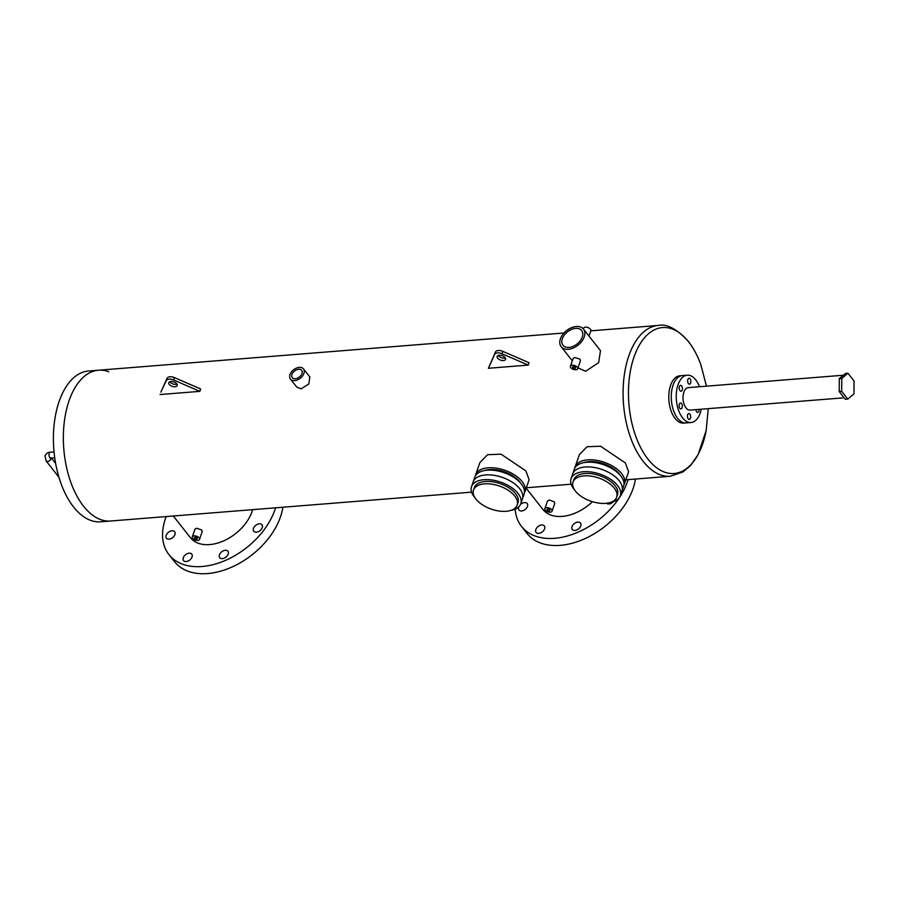 <?xml version="1.0" encoding="UTF-8"?>
<svg xmlns="http://www.w3.org/2000/svg" width="899" height="899" viewBox="0 0 899 899"><rect width="100%" height="100%" fill="white"/><g stroke="black" fill="none" stroke-linecap="round" stroke-linejoin="round"><path stroke-width="1.35" d="M571.034 478.706L572.685 473.953A26.071 13.811 19.1 0 1 593.216 467.311A26.071 13.811 19.1 0 1 619.175 480.74A26.071 13.811 19.1 0 1 621.939 491.011L623.591 486.258A26.071 13.811 -160.9 0 0 620.816 475.987A26.071 13.811 -160.9 0 0 594.868 462.558A26.071 13.811 -160.9 0 0 574.326 469.199L572.685 473.953A26.071 13.811 19.1 0 1 593.216 467.311A26.071 13.811 19.1 0 1 619.175 480.74A26.071 13.811 19.1 0 1 621.939 491.011L620.299 495.765A26.071 13.811 -160.9 0 0 617.523 485.494A26.071 13.811 -160.9 0 0 591.576 472.065A26.071 13.811 -160.9 0 0 571.034 478.706A26.071 13.811 -160.9 0 0 573.809 488.989A26.071 13.811 -160.9 0 0 574.54 489.865M616.669 497.181L617.489 494.798A23.104 12.238 -160.9 0 0 615.04 485.696A23.104 12.238 -160.9 0 0 592.036 473.795A23.104 12.238 -160.9 0 0 573.832 479.684L573.011 482.055A23.104 12.238 -160.9 0 0 575.472 491.169A23.104 12.238 -160.9 0 0 598.464 503.058A23.104 12.238 -160.9 0 0 616.669 497.181A23.104 12.238 -160.9 0 0 614.219 488.067A23.104 12.238 -160.9 0 0 591.216 476.178A23.104 12.238 -160.9 0 0 573.011 482.055M610.646 502.372A26.071 13.811 -160.9 0 0 620.299 495.765M471.526 486.662L473.177 481.909A26.071 13.811 19.1 0 1 493.708 475.268A26.071 13.811 19.1 0 1 519.667 488.696A26.071 13.811 19.1 0 1 522.431 498.967L524.083 494.214A26.071 13.811 -160.9 0 0 521.308 483.943A26.071 13.811 -160.9 0 0 495.36 470.514A26.071 13.811 -160.9 0 0 474.818 477.155L473.177 481.909A26.071 13.811 19.1 0 1 493.708 475.268A26.071 13.811 19.1 0 1 519.667 488.696A26.071 13.811 19.1 0 1 522.431 498.967L520.791 503.732A26.071 13.811 -160.9 0 0 518.015 493.45A26.071 13.811 -160.9 0 0 492.068 480.021A26.071 13.811 -160.9 0 0 471.526 486.662A26.071 13.811 -160.9 0 0 474.301 496.945A26.071 13.811 -160.9 0 0 475.032 497.832M517.161 505.137L517.981 502.755A23.104 12.238 -160.9 0 0 515.532 493.652A23.104 12.238 -160.9 0 0 492.528 481.752A23.104 12.238 -160.9 0 0 474.335 487.64L473.503 490.011A23.104 12.238 -160.9 0 0 475.964 499.125A23.104 12.238 -160.9 0 0 498.956 511.014A23.104 12.238 -160.9 0 0 517.161 505.137A23.104 12.238 -160.9 0 0 514.711 496.023A23.104 12.238 -160.9 0 0 491.708 484.134A23.104 12.238 -160.9 0 0 473.503 490.011M511.138 510.329A26.071 13.811 -160.9 0 0 520.791 503.732M682.206 390.054A2.967 1.607 85.4 0 0 682.15 386.896A2.967 1.607 85.4 0 0 680.577 385.334A2.967 1.607 85.4 0 0 679.419 386.525A2.967 1.607 85.4 0 0 679.475 389.672A2.967 1.607 85.4 0 0 681.049 391.245A2.967 1.607 85.4 0 0 682.206 390.054M690.657 382.985A2.967 1.607 85.4 0 0 690.601 379.839A2.967 1.607 85.4 0 0 689.027 378.265A2.967 1.607 85.4 0 0 687.87 379.457A2.967 1.607 85.4 0 0 687.926 382.614A2.967 1.607 85.4 0 0 689.499 384.188A2.967 1.607 85.4 0 0 690.657 382.985M695.905 409.641A2.967 1.607 85.4 0 0 697.736 412.405A2.967 1.607 85.4 0 0 698.894 411.214A2.967 1.607 85.4 0 0 699.107 409.382M690.443 418.271A2.967 1.607 85.4 0 0 690.387 415.124A2.967 1.607 85.4 0 0 688.814 413.551A2.967 1.607 85.4 0 0 687.656 414.742A2.967 1.607 85.4 0 0 687.713 417.9A2.967 1.607 85.4 0 0 689.286 419.462A2.967 1.607 85.4 0 0 690.443 418.271M682.094 407.697A2.967 1.607 85.4 0 0 682.049 404.539A2.967 1.607 85.4 0 0 680.476 402.977A2.967 1.607 85.4 0 0 679.318 404.168A2.967 1.607 85.4 0 0 679.363 407.314A2.967 1.607 85.4 0 0 680.948 408.888A2.967 1.607 85.4 0 0 682.094 407.697M843.363 375.231L688.263 387.626A11.271 6.091 85.4 0 0 683.869 392.166A11.271 6.091 85.4 0 0 684.06 404.134A11.271 6.091 85.4 0 0 690.05 410.101L844.127 397.785M699.512 386.727A23.734 12.833 85.4 0 0 687.263 375.209A23.734 12.833 85.4 0 0 678.037 384.761A23.734 12.833 85.4 0 0 678.43 409.966A23.734 12.833 85.4 0 0 691.05 422.519A23.734 12.833 85.4 0 0 700.276 412.978A23.734 12.833 85.4 0 0 701.31 409.202M673.059 385.154A23.734 12.833 85.4 0 0 673.452 410.36A23.734 12.833 85.4 0 0 686.072 422.923A23.734 12.833 -94.6 0 1 677.599 418.282A23.734 12.833 -94.6 0 1 671.497 392.324A23.734 12.833 -94.6 0 1 682.285 375.613A23.734 12.833 85.4 0 0 673.059 385.154M471.615 492.146L110.577 521.015A75.64 40.893 -94.6 0 1 83.562 506.238A75.64 40.893 -94.6 0 1 64.121 423.496A75.64 40.893 -94.6 0 1 98.519 370.219A75.64 40.893 -94.6 0 1 108.757 371.737M73.606 507.025A75.64 40.893 -94.6 0 1 54.165 424.294A75.64 40.893 -94.6 0 1 88.563 371.006L98.519 370.219A75.64 40.893 -94.6 0 0 64.121 423.496A75.64 40.893 -94.6 0 0 83.562 506.238A75.64 40.893 -94.6 0 0 110.577 521.015L100.632 521.813A75.64 40.893 -94.6 0 1 73.606 507.025M498.215 355.453A4.45 2.36 -160.9 0 0 498.451 355.79A4.45 2.36 -160.9 0 0 505.317 357.914M497.619 358.173A4.45 2.36 -160.9 0 0 502.058 360.465A4.45 2.36 -160.9 0 0 505.564 359.33A4.45 2.36 -160.9 0 0 505.081 357.577A4.45 2.36 -160.9 0 0 500.653 355.285A4.45 2.36 -160.9 0 0 497.147 356.42A4.45 2.36 -160.9 0 0 497.619 358.173M528.207 365.095L502.013 353.745A5.933 3.147 -160.9 0 0 494.652 354.33L488.404 368.275L528.207 365.095L529.028 362.713L502.833 351.374A5.933 3.147 -160.9 0 0 495.473 351.959L488.404 368.275M169.832 381.704A4.45 2.36 -160.9 0 0 170.068 382.053A4.45 2.36 -160.9 0 0 176.946 384.176M169.248 384.424A4.45 2.36 -160.9 0 0 173.676 386.716A4.45 2.36 -160.9 0 0 177.182 385.581A4.45 2.36 -160.9 0 0 176.71 383.828A4.45 2.36 -160.9 0 0 172.282 381.536A4.45 2.36 -160.9 0 0 168.776 382.671A4.45 2.36 -160.9 0 0 169.248 384.424M160.033 394.537L199.836 391.357L173.642 380.007A5.933 3.147 -160.9 0 0 166.281 380.592L160.854 392.155L167.102 378.221A5.933 3.147 -160.9 0 1 174.462 377.625L200.657 388.975L199.836 391.357M847.948 373.276L845.465 373.467L839.284 378.636L839.205 391.537L845.307 399.28L847.791 399.077L853.971 393.908L854.05 381.007L847.948 373.276L841.767 378.434L839.284 378.636M841.767 378.434L841.689 391.335L839.205 391.537M841.689 391.335L847.791 399.077M538.759 533.365A5.225 3.416 141.7 0 1 536.107 532.41A5.225 3.416 141.7 0 1 536.703 527.915A5.225 3.416 141.7 0 1 541.659 524.994A5.225 3.416 141.7 0 1 544.311 525.949A5.225 3.416 141.7 0 1 543.715 530.432A5.225 3.416 141.7 0 1 538.759 533.365M520.431 504.575A5.225 3.416 141.7 0 1 524.544 502.597A5.225 3.416 141.7 0 1 527.196 503.541A5.225 3.416 141.7 0 1 526.6 508.036A5.225 3.416 141.7 0 1 521.645 510.958A5.225 3.416 141.7 0 1 518.993 510.014A5.225 3.416 141.7 0 1 518.88 506.721M613.433 501.653A5.225 3.416 141.7 0 1 608.983 503.979A5.225 3.416 141.7 0 1 606.544 503.26M574.933 530.466A5.225 3.416 141.7 0 1 572.292 529.522A5.225 3.416 141.7 0 1 572.877 525.027A5.225 3.416 141.7 0 1 577.832 522.105A5.225 3.416 141.7 0 1 580.484 523.049A5.225 3.416 141.7 0 1 579.889 527.544A5.225 3.416 141.7 0 1 574.933 530.466M628.131 479.628A65.256 42.646 141.7 0 1 554.638 538.299A65.256 42.646 141.7 0 1 521.499 526.409A65.256 42.646 141.7 0 1 515.183 509.126M635.447 479.043A65.256 42.646 141.7 0 1 560.201 545.356A65.256 42.646 141.7 0 1 527.061 533.467L521.499 526.409M186.205 561.549A5.225 3.416 141.7 0 1 183.553 560.605A5.225 3.416 141.7 0 1 184.149 556.11A5.225 3.416 141.7 0 1 189.105 553.188A5.225 3.416 141.7 0 1 191.757 554.132A5.225 3.416 141.7 0 1 191.161 558.627A5.225 3.416 141.7 0 1 186.205 561.549M169.091 539.153A5.225 3.416 141.7 0 1 166.439 538.209A5.225 3.416 141.7 0 1 167.034 533.714A5.225 3.416 141.7 0 1 171.99 530.792A5.225 3.416 141.7 0 1 174.642 531.736A5.225 3.416 141.7 0 1 174.046 536.231A5.225 3.416 141.7 0 1 169.091 539.153M256.429 532.174A5.225 3.416 141.7 0 1 253.776 531.219A5.225 3.416 141.7 0 1 254.372 526.735A5.225 3.416 141.7 0 1 259.328 523.802A5.225 3.416 141.7 0 1 261.98 524.758A5.225 3.416 141.7 0 1 261.384 529.241A5.225 3.416 141.7 0 1 256.429 532.174M222.379 558.661A5.225 3.416 141.7 0 1 219.727 557.706A5.225 3.416 141.7 0 1 220.322 553.222A5.225 3.416 141.7 0 1 225.278 550.289A5.225 3.416 141.7 0 1 227.93 551.244A5.225 3.416 141.7 0 1 227.335 555.739A5.225 3.416 141.7 0 1 222.379 558.661M275.577 507.823A65.256 42.646 141.7 0 1 202.084 566.494A65.256 42.646 141.7 0 1 168.945 554.604A65.256 42.646 141.7 0 1 166.191 516.577M282.893 507.238A65.256 42.646 141.7 0 1 207.647 573.551A65.256 42.646 141.7 0 1 174.507 561.661L168.945 554.604M194.656 538.22A1.483 0.787 -160.9 0 0 196.128 538.984A1.483 0.787 -160.9 0 0 197.297 538.613A1.483 0.787 -160.9 0 0 197.139 538.029A1.483 0.787 -160.9 0 0 195.667 537.265A1.483 0.787 -160.9 0 0 194.499 537.636A1.483 0.787 -160.9 0 0 194.656 538.22M547.21 510.025A1.483 0.787 -160.9 0 0 548.682 510.789A1.483 0.787 -160.9 0 0 549.851 510.418A1.483 0.787 -160.9 0 0 549.694 509.834A1.483 0.787 -160.9 0 0 548.221 509.07A1.483 0.787 -160.9 0 0 547.053 509.441A1.483 0.787 -160.9 0 0 547.21 510.025M575.596 328.371A11.867 7.754 -38.3 0 0 564.336 335.024A11.867 7.754 -38.3 0 0 562.988 345.227A11.867 7.754 -38.3 0 0 569.011 347.396A11.867 7.754 -38.3 0 0 580.271 340.743A11.867 7.754 -38.3 0 0 581.631 330.54A11.867 7.754 -38.3 0 0 575.596 328.371M298.625 369.242A5.933 3.877 -38.3 0 0 292.995 372.568A5.933 3.877 -38.3 0 0 292.321 377.67A5.933 3.877 -38.3 0 0 295.333 378.749A5.933 3.877 -38.3 0 0 300.963 375.422A5.933 3.877 -38.3 0 0 301.637 370.321A5.933 3.877 -38.3 0 0 298.625 369.242M572.82 367.579A1.483 0.787 -160.9 0 0 574.292 368.343A1.483 0.787 -160.9 0 0 575.461 367.961A1.483 0.787 -160.9 0 0 575.304 367.376A1.483 0.787 -160.9 0 0 573.832 366.612A1.483 0.787 -160.9 0 0 572.663 366.994A1.483 0.787 -160.9 0 0 572.82 367.579M199.106 537.872A3.821 2.023 -160.9 0 0 195.297 535.905A3.821 2.023 -160.9 0 0 192.285 536.872A3.821 2.023 -160.9 0 0 192.701 538.377A3.821 2.023 -160.9 0 0 196.499 540.344A3.821 2.023 -160.9 0 0 199.511 539.378A3.821 2.023 -160.9 0 0 199.106 537.872M199.511 539.378L202.185 531.646L201.803 530.073L196.757 528.219L194.971 529.151L192.285 536.872M551.66 509.677A3.821 2.023 -160.9 0 0 547.851 507.71A3.821 2.023 -160.9 0 0 544.85 508.677A3.821 2.023 -160.9 0 0 545.255 510.183A3.821 2.023 -160.9 0 0 549.053 512.149A3.821 2.023 -160.9 0 0 552.065 511.183A3.821 2.023 -160.9 0 0 551.66 509.677M552.065 511.183L554.739 503.451L554.357 501.889L549.311 500.024L547.525 500.957L544.85 508.677M520.577 483.055A23.104 12.238 -160.9 0 0 519.644 481.763A23.104 12.238 -160.9 0 0 484.471 470.559M524.387 492.989A26.071 13.811 -160.9 0 0 524.904 491.843L529.118 479.661L525.836 470.862L501.069 454.175L487.584 454.703L479.864 462.603L475.638 474.784A26.071 13.811 -160.9 0 0 475.335 476.009M524.904 491.843A26.071 13.811 -160.9 0 0 522.139 481.561A26.071 13.811 -160.9 0 0 496.181 468.143A26.071 13.811 -160.9 0 0 475.638 474.784M620.085 475.099A23.104 12.238 -160.9 0 0 619.153 473.807A23.104 12.238 -160.9 0 0 583.979 462.603M623.895 485.033A26.071 13.811 -160.9 0 0 624.412 483.887L628.626 471.705L625.344 462.906L600.577 446.219L587.092 446.736L579.372 454.647L575.146 466.828A26.071 13.811 -160.9 0 0 574.843 468.053M624.412 483.887A26.071 13.811 -160.9 0 0 621.647 473.604A26.071 13.811 -160.9 0 0 595.689 460.187A26.071 13.811 -160.9 0 0 575.146 466.828M577.945 367.961L585.71 371.253L598.644 362.623L600.487 350.689L583.462 329.09A14.204 9.282 -38.3 0 0 576.248 326.506A14.204 9.282 -38.3 0 0 562.774 334.462A14.204 9.282 -38.3 0 0 561.156 346.677A14.204 9.282 -38.3 0 0 568.37 349.262A14.204 9.282 -38.3 0 0 581.844 341.305A14.204 9.282 -38.3 0 0 583.462 329.09M303.469 368.871L309.84 376.951L308.818 383.963L301.154 388.829L296.85 387.188L290.489 379.12A8.271 5.405 -38.3 0 0 294.681 380.625A8.271 5.405 -38.3 0 0 302.525 375.984A8.271 5.405 -38.3 0 0 303.469 368.871A8.271 5.405 -38.3 0 0 299.277 367.365A8.271 5.405 -38.3 0 0 291.422 372.006A8.271 5.405 -38.3 0 0 290.489 379.12M570.46 366.23L573.191 358.341L574.922 357.577L580.057 359.162L580.406 360.847L577.675 368.725A3.821 2.023 -160.9 0 0 577.27 367.219A3.821 2.023 -160.9 0 0 573.461 365.252A3.821 2.023 -160.9 0 0 570.46 366.23A3.821 2.023 -160.9 0 0 570.865 367.736A3.821 2.023 -160.9 0 0 574.663 369.703A3.821 2.023 -160.9 0 0 577.675 368.725M691.05 422.519L683.588 423.114A23.734 12.833 -94.6 0 1 675.104 418.484A23.734 12.833 -94.6 0 1 669.013 392.526A23.734 12.833 -94.6 0 1 679.801 375.804L687.263 375.209M588.98 336.091L590.845 330.697A3.821 2.023 -160.9 0 0 590.441 329.191A3.821 2.023 -160.9 0 0 586.631 327.225A3.821 2.023 -160.9 0 0 583.631 328.191L583.361 328.967M252.63 509.654A37.938 24.79 141.7 0 1 209.669 544.592A37.938 24.79 141.7 0 1 190.408 537.681L173.305 516.004M592.419 501.698A37.938 24.79 141.7 0 1 562.223 516.397A37.938 24.79 141.7 0 1 542.962 509.486L526.173 488.191M54.727 457.816L50.861 458.13A2.967 1.607 -94.6 0 1 49.276 456.557A2.967 1.607 -94.6 0 1 49.231 453.411A2.967 1.607 -94.6 0 1 50.389 452.219C48.366 452.006 46.568 453.197 44.995 455.782L46.096 460.929L58.918 477.189M51.041 458.108A2.967 1.933 141.7 0 1 50.917 458.895A2.967 1.933 141.7 0 1 48.636 461.209A2.967 1.933 141.7 0 1 46.096 460.929M502.013 353.745L502.833 351.374M494.652 354.33L495.473 351.959M173.642 380.007L174.462 377.625M166.281 380.592L167.102 378.221M706.468 386.177L700.86 364.758A73.179 39.556 85.4 0 0 688.623 341.89A73.179 39.556 85.4 0 0 634.009 357.038A73.179 39.556 85.4 0 0 648.01 459.175A73.179 39.556 85.4 0 0 706.131 430.677L698.074 454.647L690.488 465.603L683.06 471.896L670.306 476.256A75.64 40.893 -94.6 0 1 643.291 461.479A75.64 40.893 -94.6 0 1 623.85 378.737A75.64 40.893 -94.6 0 1 658.248 325.449L590.789 330.843M50.861 458.13L50.22 458.265L50.602 457.726M51.412 458.085L55.637 463.446M54.041 451.927L50.389 452.219M563.988 332.99L98.519 370.219M658.248 325.449C666.766 323.584 676.778 328.877 688.286 341.317C693.354 347.801 697.545 355.611 700.86 364.758M706.131 430.677L708.266 408.652M572.326 360.836L561.156 346.677M670.306 476.256L625.828 479.819M571.123 484.19L526.32 487.775"/></g></svg>
